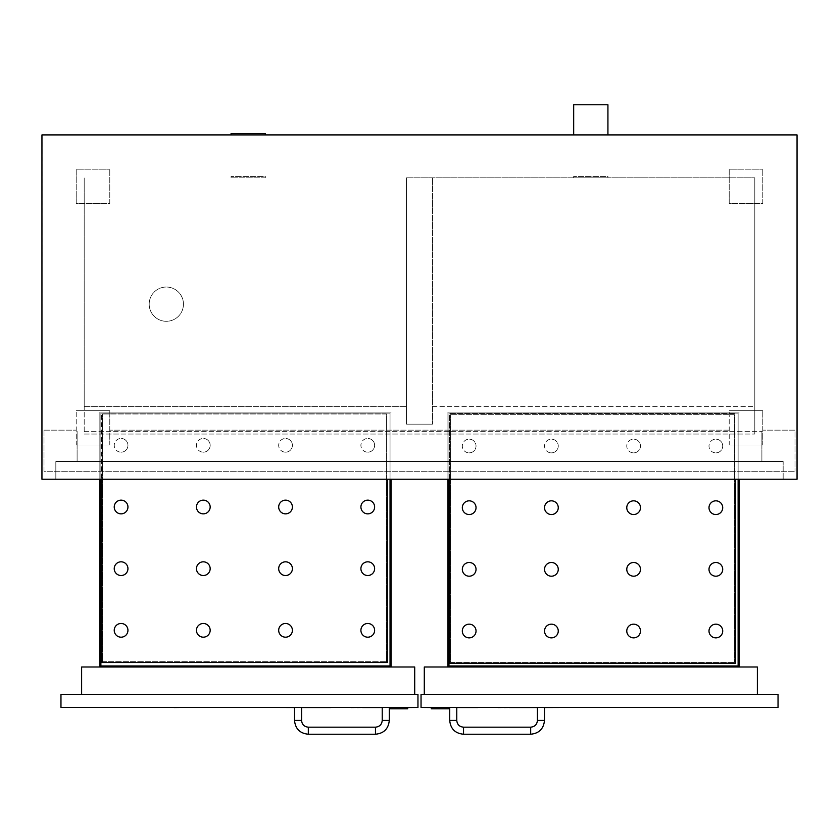 <?xml version="1.0" encoding="UTF-8"?>
<svg xmlns="http://www.w3.org/2000/svg" width="839" height="839" viewBox="0 0 839 839"><rect width="100%" height="100%" fill="white"/><g stroke="black" fill="none" stroke-linecap="round" stroke-linejoin="round"><path stroke-width="0.63" stroke-dasharray="4.2 3.15" d="M42.023 134.911L41.95 479.237L797.05 479.237L797.05 134.911L42.023 134.911M432.515 424.146L406.485 424.146L432.515 424.146L432.515 177.805L432.515 424.146M406.485 424.146L406.485 177.805L406.485 424.146M406.485 177.805L754.806 177.805L406.485 177.805M607.929 177.805L573.677 177.805L607.929 177.805L607.929 176.442L573.677 176.442L607.929 176.442M265.323 177.805L231.071 177.805L265.323 177.805L265.323 176.442L231.071 176.442L265.323 176.442M432.515 406.642L754.806 406.642L754.806 177.805L754.806 434.046L754.806 406.642L432.515 406.642M84.194 406.642L406.485 406.642L84.194 406.642L84.194 177.805L84.194 434.046L754.806 434.046L84.194 434.046L84.194 406.642M109.783 203.437L109.783 169.174L109.783 203.437L76.213 203.437L76.213 169.174L109.783 169.174L76.213 169.174L76.213 203.437L109.783 203.437M76.213 444.974L109.783 444.974L76.213 444.974L76.213 410.711L76.213 444.974M109.783 444.974L109.783 410.711L109.783 444.974M109.783 410.711L76.213 410.711L109.783 410.711M729.217 444.974L762.787 444.974L729.217 444.974L729.217 410.711L729.217 444.974M762.787 444.974L762.787 410.711L762.787 444.974M762.787 410.711L729.217 410.711L762.787 410.711M762.787 203.437L762.787 169.174L762.787 203.437L729.217 203.437L729.217 169.174L762.787 169.174L729.217 169.174L729.217 203.437L762.787 203.437M794.994 430.155L762.787 430.155L794.994 430.155L794.994 471.266L794.994 430.155M44.006 430.155L76.213 430.155L44.006 430.155L44.006 471.266L794.994 471.266L44.006 471.266L44.006 430.155M729.217 430.155L109.783 430.155L729.217 430.155M149.185 304.158A17.126 17.126 0 0 0 174.879 318.998A17.126 17.126 0 0 0 174.879 289.329A17.126 17.126 0 0 0 149.185 304.158A17.126 17.126 0 0 0 174.879 318.998A17.126 17.126 0 0 0 174.879 289.329A17.126 17.126 0 0 0 149.185 304.158M265.323 133.548L231.071 133.548M265.323 134.911L231.071 134.911L265.323 134.911M607.929 104.77L573.677 104.77M607.929 134.911L573.677 134.911L607.929 134.911M84.194 431.309L761.896 431.309L84.194 431.309M77.104 461.46L77.104 431.309L77.104 461.46L761.896 461.46L77.104 461.46M761.896 461.46L761.896 431.309L761.896 461.46M55.835 479.237L55.835 461.46L783.165 461.46L55.835 461.46L55.835 479.237L783.165 479.237L55.835 479.237M783.165 479.237L783.165 461.46L783.165 479.237M99.851 666.995L391.068 666.995L390.041 666.995L390.041 665.967L100.879 665.967L100.879 666.995L99.851 666.995L99.851 412.096L391.068 412.096L99.851 412.096L99.851 479.237M390.041 666.995L100.879 666.995M100.879 479.237L100.879 413.124L390.041 413.124L390.041 479.237M391.068 479.237L391.068 666.995M100.879 665.967L100.879 413.124L390.041 413.124L390.041 665.967M81.624 673.644L81.624 666.995L414.707 666.995L414.707 694.398L81.624 694.398L81.624 673.644M81.624 694.398L414.707 694.398M390.555 708.777L407.681 708.777M407.681 707.403L390.555 707.403L407.681 707.403M294.52 707.403L301.579 707.403L294.52 707.403M389.286 707.403L382.227 707.403L389.286 707.403M344.944 707.476L60.964 707.403L60.964 694.398L417.958 694.398L417.958 707.476L274.059 707.476L417.958 707.55L344.944 707.55M447.932 666.995L739.149 666.995L738.121 666.995L738.121 665.967L448.959 665.967L448.959 666.995L447.932 666.995L447.932 412.096L739.149 412.096L447.932 412.096L447.932 479.237M738.121 666.995L448.959 666.995M448.959 479.237L448.959 413.124L738.121 413.124L738.121 479.237M739.149 479.237L739.149 666.995M448.959 665.967L448.959 413.124L738.121 413.124L738.121 665.967M424.293 673.644L424.293 666.995L757.376 666.995L757.376 694.398L424.293 694.398L424.293 673.644M424.293 694.398L757.376 694.398M431.319 708.777L448.446 708.777M448.446 707.403L431.319 707.403L448.446 707.403M449.714 707.403L456.773 707.403L449.714 707.403M544.48 707.403L537.421 707.403L544.48 707.403M778.036 707.403L421.042 707.403L421.042 694.398L778.036 694.398L778.036 707.403M207.264 707.55L196.378 707.55L207.264 707.55M206.761 707.476L196.378 707.476L206.761 707.55M202.619 707.476L197.637 707.55L202.619 707.476M203.709 707.476L201.78 707.476L203.709 707.55M195.55 707.476L220.122 707.476M210.631 707.476L215.812 707.55L210.631 707.476M215.812 707.476L207.254 707.55L215.812 707.55M207.946 707.476L215.172 707.476L207.946 707.476M215.172 707.476L219.399 707.476L215.172 707.476M226.782 707.476L187.726 707.403L226.782 707.476M226.782 707.403L187.726 707.403M365.101 707.55L374.236 707.55M374.236 707.476L366.653 707.55M366.653 707.476L362.27 707.55M362.27 707.476L365.101 707.476M347.902 707.476L347.22 707.55L347.902 707.476M343.644 707.55L339.701 707.55L343.644 707.55M342.962 707.476L339.701 707.476L342.962 707.476M341.945 707.476L340.686 707.476L341.945 707.476M352.002 707.55L348.405 707.55L352.002 707.55M350.796 707.476L348.405 707.476L350.796 707.55M329.328 707.55L326.088 707.55L329.328 707.476M329.412 707.476L286.508 707.55L329.412 707.55M365.364 707.55L364 707.55L365.364 707.55M366.412 707.476L364 707.55L366.412 707.476M347.766 707.55L351.384 707.55L347.766 707.476M346.685 707.476L347.493 707.476L346.685 707.476M340.739 707.55L346.067 707.55L340.739 707.55M344.693 707.476L342.302 707.55M342.302 707.476L345.049 707.476M345.888 707.476L343.843 707.476L345.888 707.55M346.067 707.476L340.739 707.476L346.067 707.55M322.082 707.55L325.144 707.476L322.082 707.55M330.241 707.476L334.667 707.55L329.748 707.55M333.618 707.55L330.818 707.55L333.618 707.55M330.87 707.476L333.618 707.476L330.87 707.55M337.467 707.55L335.915 707.55L337.467 707.476M339.921 707.476L335.736 707.476L339.921 707.55M335.799 707.476L339.145 707.476L335.799 707.55M335.768 707.476L339.973 707.476M352.653 707.55L356.218 707.55L352.653 707.476M353.754 707.476L356.218 707.476L353.754 707.55M355.117 707.476L354.436 707.476L355.117 707.55M351.898 707.55L357.404 707.55L351.898 707.55M356.334 707.55L352.967 707.55L356.334 707.476M352.967 707.476L354.656 707.476L352.967 707.55M357.404 707.476L351.898 707.476L357.404 707.476M359.155 707.55L361.21 707.476L359.155 707.55M361.179 707.55L362.553 707.55M361.179 707.476L362.322 707.476M358.148 707.476L358.935 707.55M358.935 707.476L361.127 707.55M361.483 707.476L360.571 707.55M360.571 707.476L359.459 707.55M359.459 707.476L358.117 707.476M413.27 707.476L389.894 707.55L413.27 707.55M395.505 707.476L389.862 707.476L395.505 707.55M386.863 707.476L389.894 707.476L386.863 707.55M404.639 707.476L400.077 707.476L404.639 707.55M294.52 707.476L301.579 707.476M382.227 707.476L389.286 707.476M390.555 707.476L407.681 707.476M318.306 707.476L299.984 707.55L318.306 707.476M383.979 707.476L392.327 707.55L383.979 707.476M323.435 707.476L294.814 707.476L323.435 707.55M311.542 707.476L304.284 707.476L311.542 707.55M338.662 707.476L358.001 707.476L338.662 707.55M353.355 707.476L334.016 707.476L353.355 707.55M361.431 707.55L330.597 707.55L361.431 707.476M274.059 707.476L417.958 707.476M407.681 707.55L390.555 707.55M389.286 707.55L382.227 707.55M340.204 707.55L335.736 707.55M301.579 707.55L294.52 707.55M296.891 707.476L315.863 707.476L296.891 707.55M310.849 707.476L291.878 707.476L310.849 707.55M319.292 707.55L288.459 707.55L319.292 707.476M401.86 707.55L374.446 707.55L401.86 707.476M403.569 707.55L372.736 707.55L403.569 707.476M417.958 707.403L274.059 707.403M94.786 707.55L80.638 707.55L94.786 707.55M80.638 707.476L94.786 707.476L80.638 707.476M161.151 707.476L164.392 707.55L161.151 707.476M131.534 707.55L129.856 707.55L131.534 707.55M129.856 707.476L131.534 707.476L129.856 707.476M111.398 707.476L132.982 707.476M112.08 707.55L132.3 707.55L112.08 707.55M132.3 707.476L112.08 707.476L132.3 707.476M170.831 707.55L174.009 707.55L170.831 707.55M174.009 707.476L170.831 707.476L174.009 707.55M159.221 707.476L180.805 707.476M159.913 707.55L180.123 707.55L159.913 707.55M180.123 707.476L159.913 707.476L180.123 707.476M178.885 707.55L175.561 707.55L178.885 707.55M178.885 707.476L175.561 707.476L178.885 707.476M116.757 707.476L124.203 707.55L116.757 707.476M135.31 707.476L156.893 707.476M156.211 707.55L135.991 707.55L156.211 707.55M135.991 707.476L156.211 707.476L135.991 707.476M139.222 707.476L151.869 707.55L139.222 707.476M74.765 707.55L100.659 707.55M99.296 707.55L76.129 707.55L99.296 707.476M100.659 707.476L74.765 707.476L100.659 707.476M167.894 707.476L178.13 707.55L167.894 707.476M91.032 707.55L84.393 707.55L91.032 707.55M84.393 707.476L91.032 707.476L84.393 707.476M82.946 707.476L92.479 707.55L82.946 707.476M92.552 707.55L82.872 707.55L92.552 707.55M82.872 707.476L92.552 707.476L82.872 707.476M96.852 707.476L78.572 707.55L96.852 707.476M184.307 707.476L67.812 707.403L184.307 707.476M184.307 707.403L67.812 707.403M512.073 707.55L521.208 707.55M521.208 707.476L513.636 707.55M513.636 707.476L525.843 707.55M525.843 707.476L512.073 707.476M490.941 707.55L494.884 707.55L490.941 707.55M491.927 707.476L493.185 707.476L491.927 707.55M494.884 707.476L421.042 707.55L494.884 707.476M490.626 707.55L486.683 707.55L490.626 707.55M489.945 707.476L486.683 707.476L489.945 707.476M488.927 707.476L487.669 707.476L488.927 707.476M498.974 707.55L495.377 707.55L498.974 707.55M497.768 707.476L495.377 707.476L497.768 707.55M476.311 707.55L473.07 707.55L476.311 707.476M476.395 707.476L433.48 707.55L476.395 707.55M512.335 707.55L510.982 707.55L512.335 707.55M513.384 707.476L510.982 707.55L513.384 707.476M494.737 707.55L498.366 707.55L494.737 707.476M493.668 707.476L494.465 707.476L493.668 707.476M487.721 707.55L493.038 707.55L487.721 707.55M491.675 707.476L489.273 707.55M489.273 707.476L492.032 707.476M492.871 707.476L490.825 707.476L492.871 707.55M493.038 707.476L487.721 707.476L493.038 707.55M469.053 707.55L472.116 707.476L469.053 707.55M477.223 707.476L481.638 707.55L476.72 707.55M480.6 707.55L477.79 707.55L480.6 707.55M477.852 707.476L480.6 707.476L477.852 707.55M484.449 707.55L482.886 707.55L484.449 707.476M486.893 707.476L482.719 707.476L486.893 707.55M482.771 707.476L486.117 707.476L482.771 707.55M482.75 707.476L486.945 707.476M499.635 707.55L503.19 707.55L499.635 707.476M500.736 707.476L503.19 707.476L500.736 707.55M502.1 707.476L501.418 707.476L502.1 707.55M498.869 707.55L504.386 707.55L498.869 707.55M503.306 707.55L499.939 707.55L503.306 707.476M499.939 707.476L501.628 707.476L499.939 707.55M504.386 707.476L498.869 707.476L504.386 707.476M506.127 707.55L508.193 707.476L506.127 707.55M509.242 707.476L506.158 707.476L509.242 707.55M508.151 707.55L509.525 707.55M508.151 707.476L509.294 707.476M505.12 707.476L505.917 707.55M505.917 707.476L508.098 707.55M508.465 707.476L507.553 707.55M507.553 707.476L506.441 707.55M506.441 707.476L505.099 707.476M560.242 707.476L557.253 707.476L560.242 707.55M542.476 707.476L557.274 707.476L542.476 707.55M557.274 707.55L547.059 707.55L557.274 707.55M533.845 707.476L536.866 707.476L533.845 707.55M551.611 707.476L547.059 707.476L551.611 707.55M564.941 707.476L421.042 707.476M431.319 707.476L448.446 707.476M449.714 707.476L456.773 707.476M537.421 707.476L544.48 707.476M465.288 707.476L446.967 707.55L465.288 707.476M530.951 707.476L539.299 707.55L530.951 707.476M470.406 707.476L441.796 707.476L470.406 707.55M458.524 707.476L451.267 707.476L458.524 707.55M485.645 707.476L504.984 707.476L485.645 707.55M500.338 707.476L480.999 707.476L500.338 707.55M508.403 707.55L477.569 707.55L508.403 707.476M544.48 707.55L537.421 707.55M487.176 707.55L482.719 707.55M456.773 707.55L449.714 707.55M448.446 707.55L431.319 707.55M443.862 707.476L462.834 707.476L443.862 707.55M457.832 707.476L438.86 707.476L457.832 707.55M466.264 707.55L435.431 707.55L466.264 707.476M548.832 707.55L521.428 707.55L548.832 707.476M550.541 707.55L519.708 707.55L550.541 707.476M564.941 707.403L421.042 707.403M367.765 637.189A6.848 6.848 0 0 0 374.624 630.33A6.848 6.848 0 0 0 367.765 623.482A6.848 6.848 0 0 0 360.917 630.33A6.848 6.848 0 0 0 367.765 637.189M285.543 637.189A6.848 6.848 0 0 0 292.392 630.33A6.848 6.848 0 0 0 285.543 623.482A6.848 6.848 0 0 0 278.695 630.33A6.848 6.848 0 0 0 285.543 637.189M367.765 513.846A6.848 6.848 0 0 0 374.624 506.997A6.848 6.848 0 0 0 367.765 500.149A6.848 6.848 0 0 0 360.917 506.997A6.848 6.848 0 0 0 367.765 513.846M285.543 513.846A6.848 6.848 0 0 0 292.392 506.997A6.848 6.848 0 0 0 285.543 500.149A6.848 6.848 0 0 0 278.695 506.997A6.848 6.848 0 0 0 285.543 513.846M203.321 637.189A6.848 6.848 0 0 0 210.17 630.33A6.848 6.848 0 0 0 203.321 623.482A6.848 6.848 0 0 0 196.462 630.33A6.848 6.848 0 0 0 203.321 637.189M121.089 637.189A6.848 6.848 0 0 0 127.948 630.33A6.848 6.848 0 0 0 121.089 623.482A6.848 6.848 0 0 0 114.24 630.33A6.848 6.848 0 0 0 121.089 637.189M121.089 513.846A6.848 6.848 0 0 0 127.948 506.997A6.848 6.848 0 0 0 121.089 500.149A6.848 6.848 0 0 0 114.24 506.997A6.848 6.848 0 0 0 121.089 513.846M203.321 513.846A6.848 6.848 0 0 0 210.17 506.997A6.848 6.848 0 0 0 203.321 500.149A6.848 6.848 0 0 0 196.462 506.997A6.848 6.848 0 0 0 203.321 513.846M203.321 452.179A6.848 6.848 0 0 0 210.17 445.331A6.848 6.848 0 0 0 203.321 438.472A6.848 6.848 0 0 1 209.247 448.76A6.848 6.848 0 0 1 197.385 448.76A6.848 6.848 0 0 1 203.321 438.472A6.848 6.848 0 0 0 196.462 445.331A6.848 6.848 0 0 0 203.321 452.179M121.089 452.179A6.848 6.848 0 0 0 127.948 445.331A6.848 6.848 0 0 0 121.089 438.472A6.848 6.848 0 0 1 127.025 448.76A6.848 6.848 0 0 1 115.153 448.76A6.848 6.848 0 0 1 121.089 438.472A6.848 6.848 0 0 0 114.24 445.331A6.848 6.848 0 0 0 121.089 452.179M121.089 575.523A6.848 6.848 0 0 0 127.948 568.664A6.848 6.848 0 0 0 121.089 561.815A6.848 6.848 0 0 0 114.24 568.664A6.848 6.848 0 0 0 121.089 575.523M203.321 575.523A6.848 6.848 0 0 0 210.17 568.664A6.848 6.848 0 0 0 203.321 561.815A6.848 6.848 0 0 0 196.462 568.664A6.848 6.848 0 0 0 203.321 575.523M285.543 452.179A6.848 6.848 0 0 0 292.392 445.331A6.848 6.848 0 0 0 285.543 438.472A6.848 6.848 0 0 1 291.479 448.76A6.848 6.848 0 0 1 279.607 448.76A6.848 6.848 0 0 1 285.543 438.472A6.848 6.848 0 0 0 278.695 445.331A6.848 6.848 0 0 0 285.543 452.179M367.765 452.179A6.848 6.848 0 0 0 374.624 445.331A6.848 6.848 0 0 0 367.765 438.472A6.848 6.848 0 0 1 373.701 448.76A6.848 6.848 0 0 1 361.829 448.76A6.848 6.848 0 0 1 367.765 438.472A6.848 6.848 0 0 0 360.917 445.331A6.848 6.848 0 0 0 367.765 452.179M285.543 575.523A6.848 6.848 0 0 0 292.392 568.664A6.848 6.848 0 0 0 285.543 561.815A6.848 6.848 0 0 0 278.695 568.664A6.848 6.848 0 0 0 285.543 575.523M367.765 575.523A6.848 6.848 0 0 0 374.624 568.664A6.848 6.848 0 0 0 367.765 561.815A6.848 6.848 0 0 0 360.917 568.664A6.848 6.848 0 0 0 367.765 575.523M102.421 661.688L386.443 661.688L102.421 661.688L102.421 413.984L102.421 661.688M386.443 413.984L102.421 413.984L386.443 413.984L386.443 661.688L386.443 413.984M387.293 479.237L387.293 662.537L101.561 662.537L101.561 413.124L387.293 413.124L101.561 413.124L101.561 479.237M715.856 637.871A6.848 6.848 0 0 0 722.704 631.022A6.848 6.848 0 0 0 715.856 624.164A6.848 6.848 0 0 0 708.997 631.022A6.848 6.848 0 0 0 715.856 637.871M633.623 637.871A6.848 6.848 0 0 0 640.482 631.022A6.848 6.848 0 0 0 633.623 624.164A6.848 6.848 0 0 0 626.775 631.022A6.848 6.848 0 0 0 633.623 637.871M715.856 514.538A6.848 6.848 0 0 0 722.704 507.679A6.848 6.848 0 0 0 715.856 500.831A6.848 6.848 0 0 0 708.997 507.679A6.848 6.848 0 0 0 715.856 514.538M633.623 514.538A6.848 6.848 0 0 0 640.482 507.679A6.848 6.848 0 0 0 633.623 500.831A6.848 6.848 0 0 0 626.775 507.679A6.848 6.848 0 0 0 633.623 514.538M551.401 637.871A6.848 6.848 0 0 0 558.25 631.022A6.848 6.848 0 0 0 551.401 624.164A6.848 6.848 0 0 0 544.553 631.022A6.848 6.848 0 0 0 551.401 637.871M469.179 637.871A6.848 6.848 0 0 0 476.028 631.022A6.848 6.848 0 0 0 469.179 624.164A6.848 6.848 0 0 0 462.32 631.022A6.848 6.848 0 0 0 469.179 637.871M469.179 514.538A6.848 6.848 0 0 0 476.028 507.679A6.848 6.848 0 0 0 469.179 500.831A6.848 6.848 0 0 0 462.32 507.679A6.848 6.848 0 0 0 469.179 514.538M551.401 514.538A6.848 6.848 0 0 0 558.25 507.679A6.848 6.848 0 0 0 551.401 500.831A6.848 6.848 0 0 0 544.553 507.679A6.848 6.848 0 0 0 551.401 514.538M551.401 452.871A6.848 6.848 0 0 0 558.25 446.012A6.848 6.848 0 0 0 551.401 439.164A6.848 6.848 0 0 1 557.337 449.442A6.848 6.848 0 0 1 545.465 449.442A6.848 6.848 0 0 1 551.401 439.164A6.848 6.848 0 0 0 544.553 446.012A6.848 6.848 0 0 0 551.401 452.871M469.179 452.871A6.848 6.848 0 0 0 476.028 446.012A6.848 6.848 0 0 0 469.179 439.164A6.848 6.848 0 0 1 475.115 449.442A6.848 6.848 0 0 1 463.243 449.442A6.848 6.848 0 0 1 469.179 439.164A6.848 6.848 0 0 0 462.32 446.012A6.848 6.848 0 0 0 469.179 452.871M469.179 576.204A6.848 6.848 0 0 0 476.028 569.356A6.848 6.848 0 0 0 469.179 562.497A6.848 6.848 0 0 0 462.32 569.356A6.848 6.848 0 0 0 469.179 576.204M551.401 576.204A6.848 6.848 0 0 0 558.25 569.356A6.848 6.848 0 0 0 551.401 562.497A6.848 6.848 0 0 0 544.553 569.356A6.848 6.848 0 0 0 551.401 576.204M633.623 452.871A6.848 6.848 0 0 0 640.482 446.012A6.848 6.848 0 0 0 633.623 439.164A6.848 6.848 0 0 1 639.559 449.442A6.848 6.848 0 0 1 627.698 449.442A6.848 6.848 0 0 1 633.623 439.164A6.848 6.848 0 0 0 626.775 446.012A6.848 6.848 0 0 0 633.623 452.871M715.856 452.871A6.848 6.848 0 0 0 722.704 446.012A6.848 6.848 0 0 0 715.856 439.164A6.848 6.848 0 0 1 721.792 449.442A6.848 6.848 0 0 1 709.92 449.442A6.848 6.848 0 0 1 715.856 439.164A6.848 6.848 0 0 0 708.997 446.012A6.848 6.848 0 0 0 715.856 452.871M633.623 576.204A6.848 6.848 0 0 0 640.482 569.356A6.848 6.848 0 0 0 633.623 562.497A6.848 6.848 0 0 0 626.775 569.356A6.848 6.848 0 0 0 633.623 576.204M715.856 576.204A6.848 6.848 0 0 0 722.704 569.356A6.848 6.848 0 0 0 715.856 562.497A6.848 6.848 0 0 0 708.997 569.356A6.848 6.848 0 0 0 715.856 576.204M450.501 662.37L734.524 662.37L450.501 662.37L450.501 414.665L450.501 662.37M734.524 414.665L450.501 414.665L734.524 414.665L734.524 662.37L734.524 414.665M735.384 479.237L735.384 663.23L449.652 663.23L449.652 413.805L735.384 413.805L449.652 413.805L449.652 479.237M301.579 720.428L294.52 720.428M308.322 727.172L308.322 734.23M375.473 727.172L375.473 734.23M382.227 720.428L389.286 720.428M456.773 720.428L449.714 720.428M463.527 727.172L463.527 734.23M530.678 727.172L530.678 734.23M537.421 720.428L544.48 720.428M231.071 177.805L231.071 176.442M573.677 177.805L573.677 176.442"/><path stroke-width="1.26" d="M231.071 134.911L231.071 133.548L265.323 133.548L265.323 134.911M573.677 134.911L573.677 104.77L607.929 104.77L607.929 134.911M41.95 134.911L41.95 479.237L797.05 479.237L797.05 134.911L41.95 134.911M99.851 666.995L99.851 624.856L100.879 624.856L100.879 666.995M99.851 624.856L99.851 528.927L100.879 528.927L100.879 624.856M390.041 665.967L100.879 665.967M390.041 624.856L390.041 528.927L391.068 528.927L391.068 624.856L390.041 624.856L390.041 666.995M391.068 624.856L391.068 666.995M100.879 528.927L100.879 479.237M390.041 479.237L390.041 528.927M391.068 528.927L391.068 479.237M99.851 528.927L99.851 479.237M414.707 694.398L414.707 666.995L81.624 666.995L81.624 694.398M407.681 707.403L407.681 708.777L390.555 708.777L390.555 707.403M389.286 707.403L389.286 720.428C388.467 728.808 383.863 733.412 375.473 734.23L308.322 734.23C299.942 733.412 295.338 728.808 294.52 720.428L294.52 707.403M60.964 694.398L60.964 707.403L417.958 707.403L417.958 694.398L60.964 694.398M447.932 666.995L447.932 624.856L448.959 624.856L448.959 666.995M447.932 624.856L447.932 528.927L448.959 528.927L448.959 624.856M738.121 665.967L448.959 665.967M738.121 624.856L738.121 528.927L739.149 528.927L739.149 624.856L738.121 624.856L738.121 666.995M739.149 624.856L739.149 666.995M448.959 528.927L448.959 479.237M738.121 479.237L738.121 528.927M739.149 528.927L739.149 479.237M447.932 528.927L447.932 479.237M757.376 694.398L757.376 666.995L424.293 666.995L424.293 694.398M448.446 707.403L448.446 708.777L431.319 708.777L431.319 707.403M544.48 707.403L544.48 720.428C543.662 728.808 539.058 733.412 530.678 734.23L463.527 734.23C455.137 733.412 450.533 728.808 449.714 720.428L449.714 707.403M421.042 694.398L421.042 707.403L778.036 707.403L778.036 694.398L421.042 694.398M220.122 707.476L195.55 707.476M187.726 707.403L226.782 707.403M351.384 707.476L330.241 707.476M330.87 707.55L301.579 707.55M357.404 707.476L351.384 707.55M362.553 707.476L357.404 707.55M274.059 707.403L294.52 707.476M301.579 707.476L382.227 707.476M389.286 707.476L390.555 707.476M407.681 707.476L417.958 707.476L407.681 707.55M274.059 707.476L294.52 707.55M390.555 707.55L389.286 707.55M382.227 707.55L362.553 707.55M111.398 707.476L132.982 707.476M174.009 707.476L159.221 707.476M180.805 707.476L174.009 707.55M156.893 707.476L135.31 707.476M100.659 707.476L74.765 707.476M67.812 707.403L184.307 707.403M498.366 707.476L477.223 707.476M477.852 707.55L456.773 707.55M504.386 707.476L498.366 707.55M509.525 707.476L504.386 707.55M421.042 707.403L431.319 707.476M448.446 707.476L449.714 707.476M456.773 707.476L537.421 707.476M544.48 707.476L564.941 707.476L544.48 707.55M421.042 707.476L431.319 707.55M537.421 707.55L509.525 707.55M449.714 707.55L448.446 707.55M367.765 623.482A6.848 6.848 0 0 1 373.701 633.76A6.848 6.848 0 0 1 361.829 633.76A6.848 6.848 0 0 1 367.765 623.482M285.543 623.482A6.848 6.848 0 0 1 291.479 633.76A6.848 6.848 0 0 1 279.607 633.76A6.848 6.848 0 0 1 285.543 623.482M367.765 500.149A6.848 6.848 0 0 1 373.701 510.427A6.848 6.848 0 0 1 361.829 510.427A6.848 6.848 0 0 1 367.765 500.149M285.543 500.149A6.848 6.848 0 0 1 291.479 510.427A6.848 6.848 0 0 1 279.607 510.427A6.848 6.848 0 0 1 285.543 500.149M203.321 623.482A6.848 6.848 0 0 1 209.247 633.76A6.848 6.848 0 0 1 197.385 633.76A6.848 6.848 0 0 1 203.321 623.482M121.089 623.482A6.848 6.848 0 0 1 127.025 633.76A6.848 6.848 0 0 1 115.153 633.76A6.848 6.848 0 0 1 121.089 623.482M121.089 500.149A6.848 6.848 0 0 1 127.025 510.427A6.848 6.848 0 0 1 115.153 510.427A6.848 6.848 0 0 1 121.089 500.149M203.321 500.149A6.848 6.848 0 0 1 209.247 510.427A6.848 6.848 0 0 1 197.385 510.427A6.848 6.848 0 0 1 203.321 500.149M121.089 561.815A6.848 6.848 0 0 1 127.025 572.093A6.848 6.848 0 0 1 115.153 572.093A6.848 6.848 0 0 1 121.089 561.815M203.321 561.815A6.848 6.848 0 0 1 209.247 572.093A6.848 6.848 0 0 1 197.385 572.093A6.848 6.848 0 0 1 203.321 561.815M285.543 561.815A6.848 6.848 0 0 1 291.479 572.093A6.848 6.848 0 0 1 279.607 572.093A6.848 6.848 0 0 1 285.543 561.815M367.765 561.815A6.848 6.848 0 0 1 373.701 572.093A6.848 6.848 0 0 1 361.829 572.093A6.848 6.848 0 0 1 367.765 561.815M101.561 479.237L101.561 662.537L387.293 662.537L387.293 479.237M715.856 624.164A6.848 6.848 0 0 1 721.792 634.441A6.848 6.848 0 0 1 709.92 634.441A6.848 6.848 0 0 1 715.856 624.164M633.623 624.164A6.848 6.848 0 0 1 639.559 634.441A6.848 6.848 0 0 1 627.698 634.441A6.848 6.848 0 0 1 633.623 624.164M715.856 500.831A6.848 6.848 0 0 1 721.792 511.108A6.848 6.848 0 0 1 709.92 511.108A6.848 6.848 0 0 1 715.856 500.831M633.623 500.831A6.848 6.848 0 0 1 639.559 511.108A6.848 6.848 0 0 1 627.698 511.108A6.848 6.848 0 0 1 633.623 500.831M551.401 624.164A6.848 6.848 0 0 1 557.337 634.441A6.848 6.848 0 0 1 545.465 634.441A6.848 6.848 0 0 1 551.401 624.164M469.179 624.164A6.848 6.848 0 0 1 475.115 634.441A6.848 6.848 0 0 1 463.243 634.441A6.848 6.848 0 0 1 469.179 624.164M469.179 500.831A6.848 6.848 0 0 1 475.115 511.108A6.848 6.848 0 0 1 463.243 511.108A6.848 6.848 0 0 1 469.179 500.831M551.401 500.831A6.848 6.848 0 0 1 557.337 511.108A6.848 6.848 0 0 1 545.465 511.108A6.848 6.848 0 0 1 551.401 500.831M469.179 562.497A6.848 6.848 0 0 1 475.115 572.775A6.848 6.848 0 0 1 463.243 572.775A6.848 6.848 0 0 1 469.179 562.497M551.401 562.497A6.848 6.848 0 0 1 557.337 572.775A6.848 6.848 0 0 1 545.465 572.775A6.848 6.848 0 0 1 551.401 562.497M633.623 562.497A6.848 6.848 0 0 1 639.559 572.775A6.848 6.848 0 0 1 627.698 572.775A6.848 6.848 0 0 1 633.623 562.497M715.856 562.497A6.848 6.848 0 0 1 721.792 572.775A6.848 6.848 0 0 1 709.92 572.775A6.848 6.848 0 0 1 715.856 562.497M449.652 479.237L449.652 663.23L735.384 663.23L735.384 479.237M294.52 720.428L301.579 720.428L301.579 707.403M308.322 734.23L308.322 727.172C304.221 726.773 301.977 724.529 301.579 720.428M375.473 734.23L375.473 727.172L308.322 727.172M389.286 720.428L382.227 720.428C381.829 724.529 379.574 726.773 375.473 727.172M449.714 720.428L456.773 720.428L456.773 707.403M463.527 734.23L463.527 727.172C459.426 726.773 457.171 724.529 456.773 720.428M530.678 734.23L530.678 727.172L463.527 727.172M544.48 720.428L537.421 720.428C537.023 724.529 534.779 726.773 530.678 727.172M382.227 707.403L382.227 720.428M537.421 707.403L537.421 720.428"/></g></svg>
